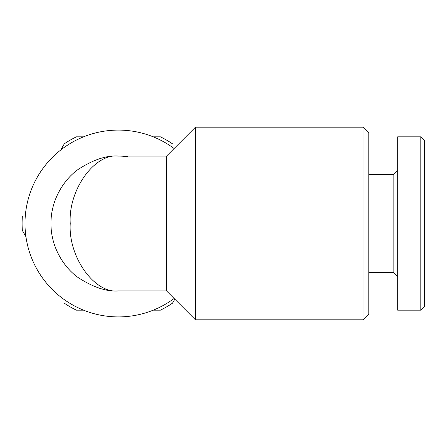 <?xml version="1.0" encoding="UTF-8"?>
<svg xmlns="http://www.w3.org/2000/svg" width="447" height="447" viewBox="0 0 447 447"><rect width="100%" height="100%" fill="white"/><g stroke="black" fill="none" stroke-linecap="round" stroke-linejoin="round"><path stroke-width="0.67" d="M424.65 306.324L420.8 310.173L397.685 310.173L397.685 136.827L420.8 136.827L424.65 140.676L424.65 306.324M397.685 276.469L393.835 272.614L393.835 174.386L397.685 170.53M393.835 272.614L368.792 272.614M393.835 174.386L368.792 174.386M118.399 290.913L166.552 290.913L166.552 156.087L118.399 156.087C94.58 153.075 68.095 190.148 70.246 223.5C68.095 256.852 94.58 293.925 118.399 290.913C106.682 291.813 93.2 287.32 77.951 277.431C63.474 267.088 50.723 246.386 50.986 223.5C50.723 200.614 63.474 179.912 77.951 169.569C93.2 159.68 106.682 155.187 118.399 156.087A67.413 67.413 0 0 1 127.803 156.746M363.014 127.194L363.014 319.806L368.792 314.029L368.792 132.971L363.014 127.194L195.445 127.194L195.445 319.806L166.552 290.913M166.552 156.087L195.445 127.194M363.014 319.806L195.445 319.806M174.118 298.479A93.417 93.417 0 0 1 24.987 223.5A93.417 93.417 0 0 1 174.118 148.521M420.8 310.173L420.8 136.827M174.799 299.16L172.475 303.189A96.306 96.306 0 0 1 160.378 310.173L153.243 310.173M153.243 136.827L160.378 136.827A96.306 96.306 0 0 1 172.475 143.811M60.758 149.985L64.329 143.811A96.306 96.306 0 0 1 76.42 136.827L83.555 136.827M25.915 236.664L22.35 230.484A96.306 96.306 0 0 1 22.35 216.516M83.555 310.173L76.42 310.173A96.306 96.306 0 0 1 64.329 303.189"/></g></svg>
